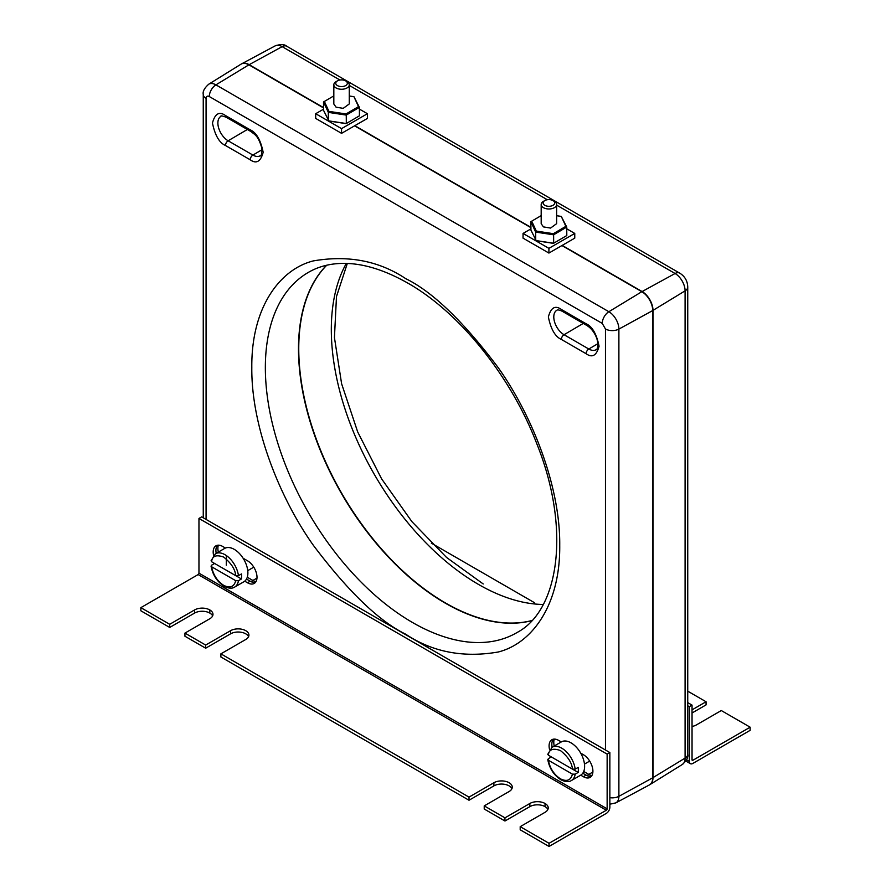 <?xml version="1.0" encoding="UTF-8"?>
<svg xmlns="http://www.w3.org/2000/svg" width="891" height="891" viewBox="0 0 891 891"><rect width="100%" height="100%" fill="white"/><g stroke="black" fill="none" stroke-linecap="round" stroke-linejoin="round"><path stroke-width="1.34" d="M575.185 774.156L572.445 774.145L548.344 760.235L548.321 758.653L551.317 756.916L578.17 772.43L575.185 774.156A19.246 11.104 60 0 1 571.376 780.549L580.62 775.215A19.246 11.104 60 0 0 580.72 775.159A19.246 11.104 -120 0 0 580.72 753.162L583.382 754.699A13.465 7.774 60 0 1 592.181 766.572A13.465 7.774 60 0 1 590.12 777.364A13.465 7.774 60 0 1 583.382 776.696L580.72 775.159M238.454 580.698L235.714 580.687L211.613 566.765L211.601 565.184L214.586 563.457L241.45 578.961L238.454 580.698A19.246 11.104 60 0 1 234.645 587.091L243.9 581.745A19.246 11.104 -120 0 0 246.852 566.331A19.246 11.104 -120 0 0 234.277 549.368A19.246 11.104 -120 0 0 224.655 548.422L215.41 553.768A19.246 11.104 60 0 1 225.022 554.714A19.246 11.104 60 0 1 238.454 575.664L241.45 573.938A19.246 11.104 60 0 1 241.45 578.961M531.882 620.526A207.714 119.929 60 0 1 445.634 603.051A207.714 119.929 60 0 1 314.79 434.953A207.714 119.929 60 0 1 326.741 265.217M531.782 620.637A207.714 119.929 60 0 1 445.366 603.207A207.714 119.929 60 0 1 314.467 434.975A207.714 119.929 60 0 1 326.596 265.251M549.569 749.598A13.465 7.774 60 0 1 551.885 739.73A13.465 7.774 60 0 1 558.624 740.399L561.285 741.936A19.246 11.104 60 0 1 561.386 741.88A19.246 11.104 60 0 1 570.997 742.838A19.246 11.104 60 0 1 580.72 753.162M548.321 753.619L548.344 755.2L572.445 769.122L575.185 769.133L578.17 767.396A19.246 11.104 60 0 1 578.17 772.43M248.567 636.664A10.759 6.215 0 0 0 245.771 633.835A10.759 6.215 0 0 0 230.557 633.835L205.676 648.202L184.938 636.241L184.938 633.1L209.831 618.733A10.759 6.215 0 0 0 212.982 614.333A10.759 6.215 0 0 0 209.831 609.945L209.797 609.934A10.759 6.215 0 0 0 194.594 609.934L169.702 624.301L140.856 607.651L140.856 610.792L169.702 627.442L194.594 613.075A10.759 6.215 0 0 1 209.797 613.075L209.831 613.086A10.759 6.215 0 0 1 212.626 615.915M140.856 607.651L198.136 574.572A1.158 0.668 120 0 0 198.96 573.158L607.139 808.828A1.158 0.668 -60 0 1 606.326 810.242L549.045 843.309L520.199 826.659L545.08 812.291A10.759 6.215 0 0 0 548.232 807.892A10.759 6.215 0 0 0 545.08 803.504L545.058 803.493A10.759 6.215 0 0 0 529.844 803.493L504.963 817.86L484.225 805.887L509.117 791.52A10.759 6.215 0 0 0 512.269 787.132A10.759 6.215 0 0 0 509.117 782.732A10.759 6.215 0 0 0 493.904 782.732L469.011 797.111L220.89 653.849L245.771 639.482A10.759 6.215 0 0 0 248.923 635.094A10.759 6.215 0 0 0 245.771 630.694A10.759 6.215 0 0 0 230.557 630.694L205.676 645.062L184.938 633.1M511.913 788.702A10.759 6.215 0 0 0 509.117 785.884A10.759 6.215 0 0 0 493.904 785.884L469.011 800.252L220.89 656.99L220.89 653.849M347.011 81.649L345.652 80.869L347.011 81.649A7.718 4.455 180 0 1 349.272 84.801L349.272 103.935L343.202 108.357L336.085 107.176L333.824 104.013L333.824 84.801A7.718 4.455 180 0 1 336.085 81.649L337.455 80.869A5.803 3.352 180 0 1 345.652 80.869L345.652 80.869A5.803 3.352 180 0 1 345.652 85.603A5.803 3.352 180 0 1 337.455 85.603A5.803 3.352 180 0 1 337.455 80.869M349.272 84.801A7.718 4.455 180 0 1 344.505 88.922A7.718 4.455 180 0 1 336.085 87.953A7.718 4.455 180 0 1 333.824 84.801M554.369 201.366L553.01 200.586L554.369 201.366A7.718 4.455 180 0 1 556.63 204.518L556.63 223.652L550.56 228.074L543.443 226.893L541.182 223.73L541.182 204.518A7.718 4.455 180 0 1 543.443 201.366L544.802 200.586A5.803 3.352 180 0 1 553.01 200.586L553.01 200.586A5.803 3.352 180 0 1 553.01 205.32A5.803 3.352 180 0 1 544.802 205.32A5.803 3.352 180 0 1 544.802 200.586M556.63 204.518A7.718 4.455 180 0 1 551.863 208.639A7.718 4.455 180 0 1 543.443 207.67A7.718 4.455 180 0 1 541.182 204.518M323.556 107.622L249.168 64.675A15.392 8.888 -120 0 0 241.617 63.84A15.392 8.888 -120 0 0 241.472 63.907M649.806 784.67A15.392 8.888 -120 0 0 649.94 784.592A15.392 8.888 -120 0 0 652.992 777.631L652.992 310.391A15.392 8.888 -120 0 0 642.11 291.546L562.188 245.404M530.913 227.339L354.83 125.687M323.556 107.934L248.89 64.831L215.923 84.857L608.865 311.716A14.178 8.186 60 0 1 618.889 329.091L618.889 796.331A14.178 8.186 60 0 1 615.826 802.891L649.394 784.926A15.403 8.888 -120 0 0 652.724 777.798L652.724 310.547A15.403 8.888 -120 0 0 641.832 291.691L561.92 245.548M248.89 64.831A15.403 8.888 -120 0 0 241.049 64.152L208.706 84.233A14.178 8.186 60 0 1 215.923 84.857A9.623 5.558 120 0 0 209.296 96.54L602.238 323.4A9.623 5.558 -60 0 1 608.865 311.716L641.832 291.691M530.913 227.651L354.562 125.831M341.554 133.349L367.404 118.425L367.404 113.714L341.554 128.638L341.554 133.349L315.692 118.425L315.692 113.714L323.567 109.17M548.912 253.066L574.762 238.142L574.762 233.431L548.912 248.355L548.912 253.066L523.05 238.142L523.05 233.431L530.925 228.887M359.396 109.092L367.404 113.714M341.554 128.638L315.692 113.714M566.754 228.809L574.762 233.431M548.912 248.355L523.05 233.431M687.741 705.75L689.322 706.674L689.322 761.371L686.527 759.767M328.935 111.375L346.02 113.959L358.516 106.619L353.939 96.696L359.385 107.366L359.441 115.819L346.109 123.637L328.879 121.02L323.578 110.395L323.511 101.953L333.824 95.894L324.369 101.451L328.935 111.375L328.311 112.377L323.511 101.953L324.369 101.451M549.045 843.309L549.045 846.45L606.326 813.383A5.001 2.885 -60 0 0 609.856 807.246L609.856 752.55L201.678 516.88L198.96 518.451L198.96 573.158M687.741 702.609L692.04 705.104L689.322 706.674M536.293 231.092L553.378 233.676L565.874 226.336L561.297 216.413L566.743 227.082L566.799 235.536L553.467 243.354L536.237 240.737L530.936 230.112L530.869 221.67L541.182 215.611L531.715 221.168L536.293 231.092L535.669 232.094L530.869 221.67L531.715 221.168M692.04 705.104L692.04 759.8A1.158 0.668 -60 0 0 692.864 760.279L750.144 727.201L750.144 730.342L692.864 763.42A5.001 2.885 -60 0 1 690.358 763.665A5.001 2.885 -60 0 1 689.322 761.371M255.439 582.402A13.465 7.774 60 0 1 250.193 581.188L246.495 579.05M216.212 553.3A13.465 7.774 60 0 1 217.482 545.259M547.765 754.298L552.13 747.226A13.465 7.774 60 0 1 553.389 739.185M591.346 776.339A13.465 7.774 60 0 1 586.1 775.125L582.781 773.21M346.321 123.526L328.378 120.82L328.311 112.377L346.254 115.084L346.321 123.526M609.856 752.55L607.139 754.12L198.96 518.451M553.667 243.243L535.736 240.537L535.669 232.094L553.612 234.801L553.667 243.243M687.741 691.182L706.062 701.752L706.062 704.892L692.04 712.989M692.04 726.455A10.759 6.215 0 0 0 696.406 724.918L721.298 710.55L750.144 727.201M706.062 701.752L692.04 709.849M431.355 543.154L534.633 602.784M607.139 808.828L607.139 754.12M213.562 555.238A13.465 7.774 60 0 1 215.978 545.804A13.465 7.774 60 0 1 222.717 546.473L225.434 548.043M244.735 581.177L247.475 582.759L250.193 581.188M243.12 558.245L247.475 560.762A13.465 7.774 60 0 1 256.274 572.635A13.465 7.774 60 0 1 254.213 583.427A13.465 7.774 60 0 1 247.475 582.759M358.516 106.619L359.385 107.366L346.254 115.084L346.02 113.959M565.874 226.336L566.743 227.082L553.612 234.801L553.378 233.676M549.045 846.45L520.199 829.799L520.199 826.659M547.887 809.462A10.759 6.215 0 0 0 545.08 806.645L545.058 806.633A10.759 6.215 0 0 0 529.844 806.633L504.963 821.001L484.225 809.028L484.225 805.887M226.381 555.583L226.281 565.184M169.702 624.301L169.702 627.442M205.676 645.062L205.676 648.202M469.011 797.111L469.011 800.252M504.963 817.86L504.963 821.001M353.939 96.696L349.272 95.983M572.445 774.145C570.819 780.382 566.799 781.942 560.394 778.812C553.979 774.546 549.97 768.354 548.344 760.235L548.321 758.653M561.297 216.413L556.63 215.7M235.714 580.687C234.088 586.924 230.078 588.483 223.663 585.354C217.259 581.077 213.239 574.884 211.613 566.765L211.601 565.184M211.601 560.161L211.613 561.742L235.714 575.653L238.454 575.664M346.321 263.424A208.126 120.162 -120 0 0 478.489 584.418A208.126 120.162 -120 0 0 543.22 604.466M405.773 634.247C432.536 652.067 463.32 658.003 498.147 652.023C531.214 643.837 560.35 606.058 559.737 545.359C560.35 485.35 531.214 413.936 498.147 367.571C463.32 321.384 432.536 291.758 405.773 278.683C379.009 260.851 348.214 254.926 313.387 260.896C280.331 269.093 251.195 306.872 251.808 367.571C251.195 427.569 280.331 498.982 313.387 545.359C348.214 591.535 379.009 621.172 405.773 634.247M517.214 632.432A208.115 120.162 60 0 1 412.511 622.497A208.115 120.162 60 0 1 276.377 438.517A208.115 120.162 60 0 1 309.099 271.967C317.229 267.378 326.362 264.616 336.508 263.703C357.892 261.82 381.649 268.28 407.766 283.082C459.4 312.273 510.977 376.191 536.783 443.696C570.83 528.129 559.459 610.146 517.214 632.432M561.386 741.88L552.13 747.226A19.246 11.104 60 0 1 561.753 748.173A19.246 11.104 60 0 1 575.185 769.133M339.939 80.012L282.135 46.644L249.168 64.675M642.11 291.546L675.077 273.504L556.63 205.119M547.297 199.729L349.272 85.402M652.992 310.391L685.09 290.856A14.167 8.175 -120 0 0 675.077 273.504A9.623 5.558 -60 0 1 679.71 273.125C684.856 276.321 687.529 280.955 687.741 287.036L687.741 754.276C688.42 757.227 686.605 760.636 682.294 764.511A14.167 8.175 -120 0 0 685.09 758.096L685.09 290.856A9.623 5.558 0 0 0 687.741 287.036M652.992 777.631L685.09 758.096A9.623 5.558 -0 0 0 687.741 754.276M679.71 273.125L286.768 46.265A9.623 5.558 120 0 0 282.135 46.644A14.167 8.175 -120 0 0 275.185 45.864L241.617 63.84M602.238 323.4L605.468 328.979A9.623 5.558 0 0 0 618.889 329.091L652.724 310.547M609.856 797.679A9.623 5.558 0 0 0 618.889 796.331L652.724 777.798M247.364 129.485L228.129 140.789A14.501 8.375 60 0 1 218.651 127.97A14.501 8.375 60 0 1 220.923 116.365C220.511 115.507 222.282 115.819 226.236 117.278L250.995 131.578A3.854 2.216 -60 0 1 250.193 129.819L225.434 115.518A3.854 2.216 120 0 0 226.236 117.278M225.434 115.518C219.297 111.13 214.976 113.625 212.459 123.014C214.976 135.298 219.297 142.794 225.434 145.478A3.854 2.216 -60 0 1 228.129 140.789L252.899 155.079L262.01 149.721M250.995 131.578C254.759 134.797 258.056 135.243 261.787 147.939C261.809 154.188 261.275 156.794 260.194 155.769A14.501 8.375 60 0 1 252.899 155.079A3.854 2.216 -60 0 0 250.193 159.779C256.33 164.178 260.662 161.672 263.168 152.294C260.662 139.998 256.33 132.503 250.193 129.819M255.94 581.7A14.501 8.375 60 0 1 252.899 580.475L256.976 578.081M218.317 552.086A14.501 8.375 60 0 1 218.34 545.169M247.275 577.234L252.899 580.475A3.854 2.216 120 0 0 251.44 581.812M554.224 746.012A14.501 8.375 60 0 1 554.247 739.107M583.716 771.472L588.806 774.402L592.883 772.007M591.847 775.627A14.501 8.375 60 0 1 588.806 774.402A3.854 2.216 -60 0 0 587.347 775.749M583.271 323.422L564.036 334.715L588.806 349.016A3.854 2.216 120 0 0 586.1 353.716C592.237 358.104 596.569 355.609 599.075 346.22C596.569 333.936 592.237 326.44 586.1 323.756A3.854 2.216 120 0 0 586.902 325.516C591.023 328.033 594.241 332.131 596.569 337.789C599.353 345.953 596.792 350.397 596.101 349.706A14.501 8.375 60 0 1 588.806 349.016L597.917 343.659M564.036 334.715A14.501 8.375 60 0 1 554.558 321.896A14.501 8.375 60 0 1 556.83 310.291C557.465 309.6 559.236 309.901 562.143 311.215A3.854 2.216 120 0 1 561.341 309.455C555.204 305.056 550.883 307.562 548.366 316.94C550.883 329.236 555.204 336.731 561.341 339.415A3.854 2.216 -60 0 1 564.036 334.715M605.468 328.979L605.468 750.01M206.077 519.42L206.077 98.4A9.623 5.558 180 0 1 203.259 94.468L203.259 517.794M206.077 98.4C206.255 96.261 207.325 95.649 209.296 96.54M225.434 145.478L250.193 159.779M586.1 323.756L561.341 309.455M561.341 339.415L586.1 353.716M692.864 760.279L692.04 759.8M586.1 775.125L583.382 776.696M198.136 574.572L606.326 810.242M194.594 609.934L194.594 613.075M209.797 609.934L209.797 613.075M209.831 609.945L209.831 613.086M230.557 630.694L230.557 633.835M493.904 782.732L493.904 785.884M529.844 803.493L529.844 806.633M545.058 803.493L545.058 806.633L545.08 803.504M548.344 755.2C548.856 749.454 552.877 747.894 560.394 750.534C567.912 756.582 571.922 762.774 572.445 769.122M211.613 561.742C212.136 555.984 216.145 554.436 223.663 557.075C231.181 563.112 235.202 569.304 235.714 575.653M347.312 263.458L336.486 296.536L334.437 337.578L341.609 383.743L357.67 431.89L381.604 478.857L411.887 521.625L446.536 557.432L483.234 583.973M547.765 759.511C549.391 768.32 553.734 775.047 560.784 779.692C565.25 781.964 568.77 782.242 571.376 780.549M211.044 566.052C212.671 574.862 217.014 581.589 224.064 586.233C228.519 588.494 232.05 588.784 234.645 587.091M589.686 761.092L584.474 764.099M253.779 567.155L247.754 570.641M682.294 764.511L649.94 784.592M286.768 46.265C284.552 44.205 280.687 44.071 275.185 45.864M609.856 804.205L615.826 802.891M203.259 94.468C202.58 91.517 204.395 88.109 208.706 84.233M586.902 325.516L562.143 311.215M685.814 761.037L690.358 763.665M211.044 560.84L215.41 553.768"/></g></svg>
